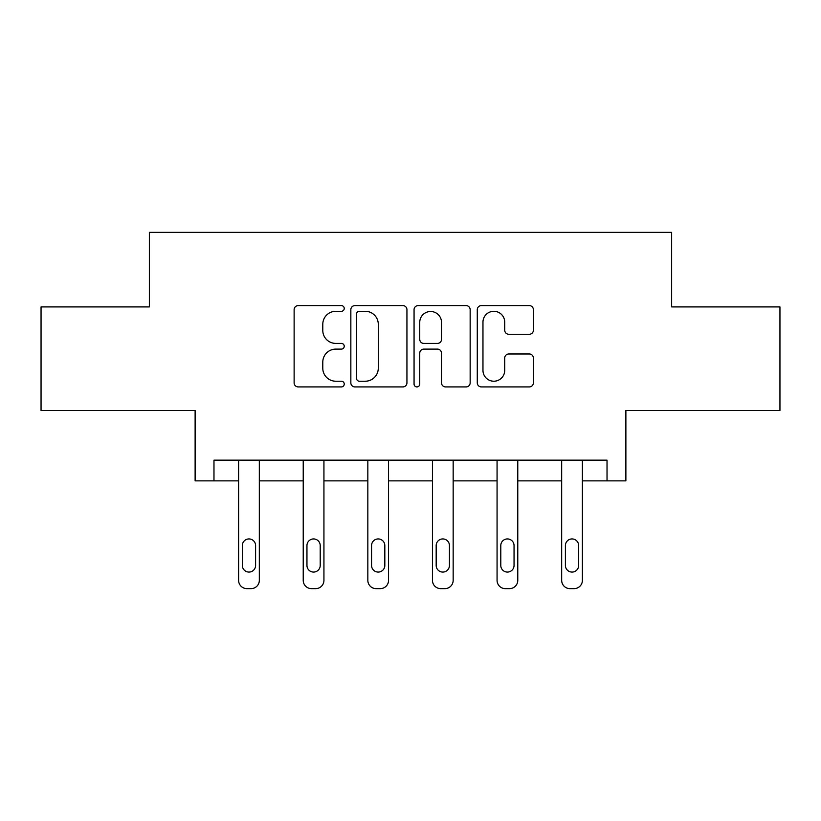 <?xml version="1.0" encoding="UTF-8"?>
<svg xmlns="http://www.w3.org/2000/svg" width="821" height="821" viewBox="0 0 821 821"><rect width="100%" height="100%" fill="white"/><g stroke="black" fill="none" stroke-linecap="round" stroke-linejoin="round"><path stroke-width="1.23" d="M344.235 308.45A2.843 2.843 0 0 0 341.382 305.607L298.187 305.607A4.064 4.064 0 0 0 294.123 309.671L294.123 382.853A4.064 4.064 0 0 0 298.187 386.917L341.382 386.917A2.843 2.843 0 0 0 344.235 384.074A2.843 2.843 0 0 0 341.382 381.221L335.799 381.221A13.013 13.013 0 0 1 322.786 368.219L322.786 362.112A13.013 13.013 0 0 1 335.799 349.11L341.382 349.11A2.843 2.843 0 0 0 344.235 346.257A2.843 2.843 0 0 0 341.382 343.414L335.799 343.414A13.013 13.013 0 0 1 322.786 330.401L322.786 324.305A13.013 13.013 0 0 1 335.799 311.292L341.382 311.292A2.843 2.843 0 0 0 344.235 308.45M41.05 306.91L41.05 410.459L195.121 410.459L195.121 480.87L238.613 480.87L238.613 580.355A8.282 8.282 0 0 0 246.895 588.636L251.041 588.636A8.282 8.282 0 0 0 259.323 580.355L259.323 480.87L303.226 480.87L303.226 580.355A8.282 8.282 0 0 0 311.508 588.636L315.654 588.636A8.282 8.282 0 0 0 323.936 580.355L323.936 480.87L367.839 480.87L367.839 580.355A8.282 8.282 0 0 0 376.121 588.636L380.267 588.636A8.282 8.282 0 0 0 388.549 580.355L388.549 480.87L432.451 480.87L432.451 580.355A8.282 8.282 0 0 0 440.733 588.636L444.879 588.636A8.282 8.282 0 0 0 453.161 580.355L453.161 480.87L497.064 480.87L497.064 580.355A8.282 8.282 0 0 0 505.346 588.636L509.492 588.636A8.282 8.282 0 0 0 517.774 580.355L517.774 480.87L561.677 480.87L561.677 580.355A8.282 8.282 0 0 0 569.959 588.636L574.105 588.636A8.282 8.282 0 0 0 582.387 580.355L582.387 480.87L625.879 480.87L625.879 410.459L779.95 410.459L779.95 306.91L671.64 306.91L671.64 232.364L149.36 232.364L149.36 306.91L41.05 306.91M529.309 334.27A4.064 4.064 0 0 0 533.383 330.206L533.383 309.671A4.064 4.064 0 0 0 529.309 305.607L481.342 305.607A4.064 4.064 0 0 0 477.278 309.671L477.278 382.853A4.064 4.064 0 0 0 481.342 386.917L529.309 386.917A4.064 4.064 0 0 0 533.383 382.853L533.383 358.048A4.064 4.064 0 0 0 529.309 353.984L508.784 353.984A4.064 4.064 0 0 0 504.72 358.048L504.72 370.353A10.878 10.878 0 0 1 493.842 381.221A10.878 10.878 0 0 1 482.964 370.353L482.964 322.171A10.878 10.878 0 0 1 493.842 311.292A10.878 10.878 0 0 1 504.72 322.171L504.72 330.206A4.064 4.064 0 0 0 508.784 334.27L529.309 334.27M607.027 480.87L607.027 460.16L213.973 460.16L213.973 480.87M406.939 309.671A4.064 4.064 0 0 0 402.875 305.607L354.908 305.607A4.064 4.064 0 0 0 350.844 309.671L350.844 382.853A4.064 4.064 0 0 0 354.908 386.917L402.875 386.917A4.064 4.064 0 0 0 406.939 382.853L406.939 309.671M418.125 305.607L466.092 305.607A4.064 4.064 0 0 1 470.156 309.671L470.156 382.853A4.064 4.064 0 0 1 466.092 386.917L445.567 386.917A4.064 4.064 0 0 1 441.503 382.853L441.503 353.174A4.064 4.064 0 0 0 437.429 349.11L423.81 349.11A4.064 4.064 0 0 0 419.747 353.174L419.747 384.074A2.843 2.843 0 0 1 416.904 386.917A2.843 2.843 0 0 1 414.061 384.074L414.061 309.671A4.064 4.064 0 0 1 418.125 305.607M359.372 311.292A2.843 2.843 0 0 0 356.53 314.145L356.53 378.378A2.843 2.843 0 0 0 359.372 381.221L365.273 381.221A13.013 13.013 0 0 0 378.286 368.219L378.286 324.305A13.013 13.013 0 0 0 365.273 311.292L359.372 311.292M441.503 322.376A10.878 10.878 0 0 0 430.625 311.498A10.878 10.878 0 0 0 419.747 322.376L419.747 339.35A4.064 4.064 0 0 0 423.81 343.414L437.429 343.414A4.064 4.064 0 0 0 441.503 339.35L441.503 322.376M259.323 460.16L259.323 580.355M238.613 460.16L238.613 580.355M255.598 565.443A6.63 6.63 0 0 1 248.968 572.073A6.63 6.63 0 0 1 242.339 565.443L242.339 545.565A6.63 6.63 0 0 1 248.968 538.935A6.63 6.63 0 0 1 255.598 545.565L255.598 565.443M246.895 588.636L251.041 588.636M323.936 460.16L323.936 580.355M303.226 460.16L303.226 580.355M320.211 565.443A6.63 6.63 0 0 1 313.581 572.073A6.63 6.63 0 0 1 306.951 565.443L306.951 545.565A6.63 6.63 0 0 1 313.581 538.935A6.63 6.63 0 0 1 320.211 545.565L320.211 565.443M311.508 588.636L315.654 588.636M388.549 460.16L388.549 580.355M367.839 460.16L367.839 580.355M384.823 565.443A6.63 6.63 0 0 1 378.194 572.073A6.63 6.63 0 0 1 371.564 565.443L371.564 545.565A6.63 6.63 0 0 1 378.194 538.935A6.63 6.63 0 0 1 384.823 545.565L384.823 565.443M376.121 588.636L380.267 588.636M453.161 460.16L453.161 580.355M432.451 460.16L432.451 580.355M449.436 565.443A6.63 6.63 0 0 1 442.806 572.073A6.63 6.63 0 0 1 436.177 565.443L436.177 545.565A6.63 6.63 0 0 1 442.806 538.935A6.63 6.63 0 0 1 449.436 545.565L449.436 565.443M440.733 588.636L444.879 588.636M517.774 460.16L517.774 580.355M497.064 460.16L497.064 580.355M514.049 565.443A6.63 6.63 0 0 1 507.419 572.073A6.63 6.63 0 0 1 500.789 565.443L500.789 545.565A6.63 6.63 0 0 1 507.419 538.935A6.63 6.63 0 0 1 514.049 545.565L514.049 565.443M505.346 588.636L509.492 588.636M582.387 460.16L582.387 580.355M561.677 460.16L561.677 580.355M578.661 565.443A6.63 6.63 0 0 1 572.032 572.073A6.63 6.63 0 0 1 565.402 565.443L565.402 545.565A6.63 6.63 0 0 1 572.032 538.935A6.63 6.63 0 0 1 578.661 545.565L578.661 565.443M569.959 588.636L574.105 588.636"/></g></svg>
